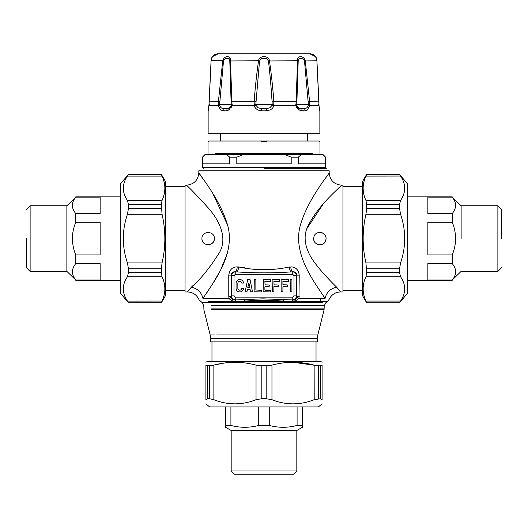 <?xml version="1.0" encoding="UTF-8"?>
<svg xmlns="http://www.w3.org/2000/svg" width="528" height="528" viewBox="0 0 528 528"><rect width="100%" height="100%" fill="white"/><g stroke="black" fill="none" stroke-linecap="round" stroke-linejoin="round"><path stroke-width="0.79" d="M248.688 282.988L247.784 287.522L249.836 287.522L248.932 282.988L247.784 287.522M245.124 291.779L247.718 279.543L250.081 279.688L252.49 291.746M250.694 291.812L252.496 291.779L250.694 291.812L250.081 289.469L247.54 289.469L246.919 291.812L245.296 291.958M235.237 297.125L235.237 299.6C232.993 299.376 231.752 298.135 231.528 295.891L234.003 295.891L235.237 297.125L292.763 297.125L293.997 295.891L296.472 295.891L296.472 275.603C296.248 273.365 295.007 272.125 292.763 271.894L292.763 274.369L235.237 274.369L234.003 275.603L231.528 275.603L231.528 295.891L231.04 296.38L228.776 296.38L229.033 298.498L202.957 298.498C197.762 300.26 197.762 300.26 202.957 298.498C211.259 285.047 235.112 256.436 228.122 227.027C220.803 199.445 198.581 173.778 198.825 172.788L198.825 170.795L329.175 170.795L329.175 172.781C329.921 180.305 334.066 184.444 341.583 185.196L342.949 185.196L342.949 291.958L340.481 291.958C335.188 292.195 331.379 294.71 329.063 299.495L329.05 299.495M293.997 295.891L293.997 275.603L292.763 274.369M261.545 290.354L255.869 290.011L255.869 279.715L254.272 279.543L254.1 291.779L261.373 291.958L261.545 290.354M265.063 290.182L270.56 290.354L270.389 291.958L263.116 291.779L263.287 279.543L270.56 279.715L270.389 281.318L264.884 281.49L265.063 284.863L269.32 285.034L269.148 286.638L264.884 286.81L264.884 290.011L270.389 290.182M282.916 291.779L282.916 286.81L287.351 286.46L287.179 284.863L282.916 284.691L282.916 281.49L288.42 281.318L288.42 279.543L281.14 279.715L281.14 291.779L282.916 291.779M278.335 285.034L274.078 284.863L273.9 281.49L279.404 281.318L279.404 279.543L272.131 279.715L272.303 291.958L273.9 291.779L273.9 286.638L278.164 286.638L278.335 285.034M241.738 288.4A1.954 1.954 0 0 1 239.712 290.182A1.954 1.954 0 0 1 237.844 288.229L237.844 283.265A1.954 1.954 0 0 1 239.712 281.318A1.954 1.954 0 0 1 241.738 283.1L243.514 283.081A3.722 3.722 0 0 0 239.699 279.543A3.722 3.722 0 0 0 236.069 283.265L236.069 288.229A3.722 3.722 0 0 0 239.699 291.951A3.722 3.722 0 0 0 243.514 288.413L241.916 288.229M291.931 279.715L290.156 279.715L290.334 291.958L291.931 291.779L291.931 279.715M293.997 275.603L296.472 275.603L296.96 275.121C296.551 272.712 295.172 271.623 292.822 271.841C291.654 271.372 290.974 269.722 290.783 266.891C295.667 266.93 298.485 269.676 299.224 275.121L298.967 298.498L325.043 298.498C316.741 285.021 292.697 256.212 299.937 226.769C307.124 199.696 329.34 173.837 329.175 172.781M235.237 274.369L235.237 271.894C232.993 272.125 231.752 273.365 231.528 275.603L231.04 275.121L228.776 275.121C229.621 269.577 232.439 266.838 237.217 266.891L238.577 266.95C255.526 270.633 272.474 270.633 289.423 266.95L289.43 266.95M289.423 266.95C289.608 269.782 290.255 271.425 291.364 271.894L292.822 271.841L291.364 271.894C273.128 273.181 254.885 273.181 236.636 271.894C237.745 271.425 238.392 269.782 238.577 266.95M244.603 267.564L237.217 266.891C237.026 269.722 236.346 271.372 235.178 271.841L236.636 271.894L235.178 271.841C232.828 271.623 231.449 272.719 231.04 275.121L231.158 297.284L229.04 298.498C230.914 300.577 233.35 301.488 236.353 301.237L234.901 299.937L262.812 298.881L284.255 299.6L283.193 301.092C270.395 300.089 257.605 300.089 244.807 301.092L236.353 301.237M231.158 297.284C232.096 299.317 233.336 300.201 234.901 299.937L243.745 299.6L244.807 301.092M292.763 297.125L292.763 299.6C295.007 299.369 296.248 298.135 296.472 295.891L296.96 296.38L299.224 296.38M296.842 297.284L298.96 298.498L295.72 300.755L291.647 301.237L293.099 299.937L284.255 299.6L293.099 299.937C294.664 300.201 295.911 299.317 296.842 297.284L296.96 275.121L299.224 275.121M291.647 301.237L283.193 301.092M287.351 286.46L287.351 285.034M324.562 242.629A6.204 6.204 0 0 0 325.499 235.976M322.971 233.204A6.204 6.204 0 0 0 320.239 232.379M314.008 236.504A6.204 6.204 0 0 0 314.002 236.531L313.652 238.577A6.204 6.204 0 0 0 314.226 241.184M316.754 243.949A6.204 6.204 0 0 0 319.48 244.768M313.652 238.577C313.309 245.348 323.842 247.111 325.723 240.623L326.066 238.577C326.416 231.812 315.889 230.03 314.002 236.531M212.289 243.19A6.204 6.204 0 0 0 214.342 238.577C214.81 230.591 201.518 230.578 201.934 238.577A6.204 6.204 0 0 0 203.683 242.9M264 168.313L326.324 168.313L264 168.313M201.934 238.577C201.472 246.563 214.757 246.569 214.342 238.577M193.406 285.133L191.327 287.192C200.026 279.906 209.326 268.488 219.239 252.919C228.862 236.485 217.364 217.688 206.851 206.382C195.413 193.948 188.621 186.905 186.476 185.255L185.051 185.196L185.051 291.958L187.519 291.958L191.327 287.192C197.65 288.578 201.524 292.347 202.957 298.498M306.92 228.598L323.116 204.118M337.643 189.011L339.128 187.559M341.583 185.196L341.583 185.196C342.085 185.724 318.16 204.428 307.474 227.119C301.528 240.055 307.916 254.265 315.599 263.861C322.529 273.121 332.053 282.678 336.673 287.192L340.481 291.958M336.673 287.192C330.35 288.578 326.476 292.347 325.043 298.498C330.158 299.805 330.158 299.805 325.043 298.498M329.175 170.795L328.68 170.795M326.218 170.795L312.352 170.795M305.494 170.795L292.004 170.795M283.925 170.795L217.648 170.795M214.87 170.795L205.438 170.795M201.465 170.795L199.531 170.795M199.333 170.795L198.937 170.795M199.049 173.092L203.531 179.487M212.975 193.868L227.687 225.225M228.697 247.262L228.406 248.807M227.264 253.46L220.935 269.194M219.245 272.461L212.441 284.15M208.501 290.301L206.804 292.849M210.619 338.547L210.619 341.86L317.381 341.86L317.381 338.547L210.619 338.547L210.177 334.943L203.907 309.778L203.795 305.666L201.934 302.438L322.615 302.438M211.16 305.666L324.205 305.666L324.1 309.778L211.259 309.778M312.985 309.778L312.002 309.778M216.764 334.943L317.823 334.943L324.093 309.778M302.056 334.943L293.271 334.943M214.48 334.943L211.213 334.943M26.4 238.577L26.4 267.61L26.4 238.577M26.4 209.477L30.122 205.755L30.122 271.399L26.4 267.676M30.122 271.399L66.871 271.399L66.871 205.755L66.871 238.577M30.122 205.755L66.871 205.755L75.755 197.168C71.247 202.627 71.247 208.085 75.755 213.55L75.755 222.196C73.465 228.083 72.349 233.541 72.402 238.577C72.481 244.22 73.597 249.678 75.755 254.958L75.755 263.604C71.346 269.062 71.346 274.527 75.755 279.985L66.871 271.399M75.755 213.55L100.135 213.55L100.135 197.168L75.755 197.168M75.755 254.958L100.135 254.958L100.135 222.196L75.755 222.196M75.755 263.604L100.135 263.604L100.135 279.985L75.755 279.985M128.443 302.755L120.245 292.994L120.245 184.16L128.443 174.398L161.363 174.398L165.68 181.883L165.68 295.271L161.363 302.755L162.05 301.066L161.363 302.716L128.443 302.716L161.363 302.755M128.443 268.759L161.363 268.759L161.363 272.534L128.443 272.534L127.446 276.718L128.443 272.534L128.443 268.759L127.446 262.924C121.928 246.701 121.928 230.472 127.446 214.229L128.443 208.388L128.443 204.62L127.446 200.435C121.928 192.324 121.928 184.213 127.446 176.088L127.426 176.121M128.443 302.716L127.446 301.066C121.928 292.954 121.928 284.836 127.446 276.718L127.426 276.745M127.446 276.718L162.05 276.718L161.363 272.534L162.05 276.718C165.779 284.803 165.779 292.921 162.05 301.066L127.472 301.105M161.363 174.431L162.05 176.088C165.779 184.18 165.779 192.291 162.05 200.435L161.363 204.62L162.05 200.435L127.446 200.435M162.05 176.088L127.446 176.088L128.443 174.431M128.443 204.62L161.363 204.62L162.05 214.229L127.446 214.229M161.363 268.759L162.05 262.924C165.779 246.748 165.779 230.518 162.05 214.229M501.6 238.577L501.6 209.543L501.6 238.577M501.6 267.676L497.878 271.399L497.878 205.755L501.6 209.477M497.878 205.755L461.129 205.755L461.129 238.577M497.878 271.399L461.129 271.399L452.245 279.985C456.753 274.527 456.753 269.069 452.245 263.604L452.245 254.958C454.535 249.071 455.651 243.613 455.598 238.577C455.519 232.934 454.403 227.469 452.245 222.196L452.245 213.55C456.654 208.091 456.654 202.627 452.245 197.168L461.129 205.755M452.245 263.604L427.865 263.604L427.865 279.985L452.245 279.985M452.245 222.196L427.865 222.196L427.865 254.958L452.245 254.958M452.245 213.55L427.865 213.55L427.865 197.168L452.245 197.168M399.557 174.398L407.755 184.16L407.755 292.994L399.557 302.755L366.637 302.755L362.32 295.271L362.32 181.883L366.637 174.398L365.95 176.088L366.637 174.431L399.557 174.431L366.637 174.398M399.557 208.388L366.637 208.388L366.637 204.62L399.557 204.62L400.554 200.435L399.557 204.62L399.557 208.388L400.554 214.229C406.072 230.452 406.072 246.682 400.554 262.924L399.557 268.759L399.557 272.534L400.554 276.718C406.072 284.83 406.072 292.941 400.554 301.066L400.574 301.033M399.557 174.431L400.554 176.088C406.072 184.199 406.072 192.317 400.554 200.435L400.574 200.409M400.554 200.435L365.95 200.435L366.637 204.62L365.95 200.435C362.221 192.35 362.221 184.232 365.95 176.088L400.528 176.042M366.637 302.716L365.95 301.066C362.221 292.974 362.221 284.863 365.95 276.718L366.637 272.534L365.95 276.718L400.554 276.718M365.95 301.066L400.554 301.066L399.557 302.716M399.557 272.534L366.637 272.534L365.95 262.924L400.554 262.924M366.637 208.388L365.95 214.229C362.221 230.399 362.221 246.635 365.95 262.924M234.406 474.19L293.594 474.19L296.822 470.963L231.178 470.963L234.406 474.19M231.178 470.963L231.178 430.492L296.822 430.492L296.822 470.963M231.178 430.492L225.641 427.297L225.641 425.436L225.641 427.297M302.359 427.297L302.359 425.436L302.359 427.297L296.822 430.492M225.641 406.91L225.641 425.436L230.908 425.436C240.161 427.898 249.434 427.898 258.733 425.436L269.267 425.436C278.52 427.898 287.793 427.898 297.092 425.436L302.359 425.436L302.359 406.91M230.908 406.91L230.908 425.436M269.267 425.436L269.267 406.91L258.733 406.91L258.733 425.436M297.092 406.91L297.092 425.436M322.1 403.821L318.417 406.91L209.583 406.91L205.9 403.821M224.255 363.033L213.866 365.112C227.872 361.376 241.93 361.376 256.034 365.112L256.034 399.709C241.989 405.227 227.931 405.227 213.866 399.709C227.918 405.227 241.969 405.227 256.034 399.709L261.822 398.713L266.218 398.713M209.537 365.792L213.866 365.112L213.866 399.709L209.537 398.713L209.537 365.792L207.365 365.792L205.9 365.112L207.365 365.792L207.365 398.713L209.537 398.713M207.365 398.713L205.9 399.709C205.9 405.227 205.9 405.227 205.9 399.709C205.9 405.227 205.9 405.227 205.9 399.709L205.9 365.112C205.9 361.376 205.9 361.376 205.9 365.112C205.9 361.376 205.9 361.376 205.9 365.112M318.463 398.713L318.463 365.792L320.635 365.792L320.635 398.713L322.1 399.709L320.635 398.713L314.134 399.709C300.082 405.227 286.031 405.227 271.966 399.709L266.178 398.713L266.178 365.792L271.966 365.112L261.822 365.792L256.014 365.105M322.1 362.281L320.694 361.475L207.306 361.475L205.9 362.281M271.966 399.709L271.966 365.112C285.971 361.376 300.023 361.376 314.134 365.112L314.206 399.683M322.1 399.709C322.1 405.227 322.1 405.227 322.1 399.709C322.1 405.227 322.1 405.227 322.1 399.709L322.1 365.112L320.635 365.792L322.1 365.112C322.1 361.376 322.1 361.376 322.1 365.112C322.1 361.376 322.1 361.376 322.1 365.112M318.463 365.792L293.047 362.281M261.518 153.417L266.482 153.417M208.012 153.417L208.012 141.748L208.758 141.002L319.242 141.002L319.988 141.748L319.988 153.417M212.249 56.879L212.395 56.635A7.451 7.451 90 0 1 218.242 53.81L309.764 53.81A7.451 7.451 -90 0 1 315.605 56.641L309.764 53.81M210.078 81.596L211.068 60.832C211.273 58.945 211.715 57.545 212.395 56.641L211.088 60.793L209.009 105.791L208.138 110.972L208.138 133.261L319.862 133.261L319.862 110.972L318.991 105.791L316.912 60.793L315.605 56.641C316.12 57.116 316.562 58.516 316.932 60.832C316.727 58.945 316.285 57.545 315.605 56.641M211.088 60.793L222.73 60.793C224.083 55.288 231.211 55.288 230.439 60.793L232.069 105.791L228.604 110.088L225.258 110.946L220.836 110.114L218.163 105.791L218.084 104.471L222.73 60.793L223.502 60.951L224.981 58.78L227.132 58.179L228.914 58.78L229.799 60.951L231.185 104.511L219.622 104.511L223.502 60.951M229.799 60.951L258.548 60.793C258.964 55.288 269.049 55.288 269.452 60.793C271.326 73.696 272.778 87.146 273.821 101.145L273.834 105.791C273.075 107.943 271.603 109.388 269.425 110.121L265.056 110.946L261.05 110.741C257.664 110.378 255.374 108.728 254.166 105.791L254.179 101.145C255.242 86.922 256.7 73.471 258.548 60.793L259.545 60.951L261.221 58.78L264 58.179L266.779 58.78L268.455 60.951C269.887 72.91 271.088 86.361 272.045 101.297L272.177 104.511L255.823 104.511L259.545 60.951M268.455 60.951L297.561 60.793C296.789 55.288 303.923 55.288 305.27 60.793L309.916 104.471L309.837 105.791L307.23 110.075L304.247 110.946L299.416 110.095L295.931 105.791L297.561 60.793L298.201 60.951L299.086 58.78L300.868 58.179L303.501 59.136L304.498 60.951L308.378 104.511L296.815 104.511L298.201 60.951M230.432 60.661L229.634 57.658M209.048 104.471L209.418 104.511L209.048 104.471M218.084 104.471L219.622 104.511L219.688 105.362C220.381 107.415 221.674 108.517 223.562 108.669L227.165 108.669C229.007 108.511 230.32 107.408 231.099 105.362L231.185 104.511L232.201 104.471M209.009 105.791L209.405 105.362L209.009 105.791L218.163 105.791L219.688 105.362M208.336 109.969L208.204 110.741M254.014 104.471L255.823 104.511L255.935 105.362L258.159 107.765L261.446 108.662L266.548 108.662L269.841 107.765L272.065 105.362L272.177 104.511L273.986 104.471M231.099 105.362L232.069 105.791L254.166 105.791L255.935 105.362M295.799 104.471L296.815 104.511L296.901 105.362C297.673 107.408 298.987 108.504 300.835 108.669L304.438 108.669C306.346 108.511 307.633 107.408 308.312 105.362L308.378 104.511L309.916 104.471M272.065 105.362L273.834 105.791L295.931 105.791L296.901 105.362M318.952 104.471L318.582 104.511L318.952 104.471M308.312 105.362L309.837 105.791L318.991 105.791L318.595 105.362L318.991 105.791M229.614 109.481L226.644 110.741L227.165 108.669L223.562 108.669L222.466 110.741L224.499 110.972M231.541 107.25L232.069 105.791M262.944 110.946L266.95 110.741L266.548 108.669L261.446 108.669L261.05 110.741M296.459 107.25L298.386 109.481M305.54 110.741L304.438 108.669L300.835 108.669L301.356 110.741L303.501 110.972M203.419 168.313L202.429 167.323L325.571 167.323L325.571 157.139L325.439 163.845L298.241 163.845L298.241 157.139L301.349 154.658L322.331 154.658L325.439 157.139M202.429 167.323L202.429 157.139L202.561 163.845L229.759 163.845L229.759 157.139L236.808 157.139L236.808 163.845L291.192 163.845L291.192 157.139L298.241 157.139M325.571 157.139L323.09 154.658L322.331 154.658M301.349 154.658L284.975 154.658L291.192 157.139M236.808 157.139L243.025 154.658L284.975 154.658M243.025 154.658L226.651 154.658L229.759 157.139M202.561 157.139L205.669 154.658L226.651 154.658M205.669 154.658L204.91 154.658L202.429 157.139M234.003 295.891L234.003 275.603M228.776 275.121L228.776 296.38M208.441 301.719L327.307 301.719L329.036 299.488M319.559 301.719L321.196 298.498M211.16 308.88L324.205 308.88M298.789 309.784L298.855 308.88M128.443 208.388L161.363 208.388M162.05 262.924L127.446 262.924M399.557 268.759L366.637 268.759M365.95 214.229L400.554 214.229M261.822 398.713L261.822 365.792M266.482 141.748L261.518 141.748M304.498 60.951L316.912 60.793M219.78 101.297L209.154 101.145M255.955 101.297L231.152 101.297M296.848 101.297L272.045 101.297M318.846 101.145L308.22 101.297M295.931 105.791L273.834 105.791M218.163 105.791L211.695 105.791M214.342 154.658L215.338 153.668L312.662 153.668L313.658 154.658M362.32 290.605L342.949 290.605M362.32 186.549L342.949 186.549M185.051 290.605L165.68 290.605M185.051 186.549L165.68 186.549M186.417 185.196C193.934 184.444 198.073 180.305 198.832 172.788M201.934 302.438L199.069 299.818C196.819 294.848 192.971 292.228 187.519 291.958M324.205 305.666L326.066 302.438L327.307 301.719M317.381 338.547L317.823 334.943M211.972 361.475L211.972 341.86M316.028 361.475L316.028 341.86M120.245 196.865L75.755 196.865M120.245 280.289L75.755 280.289M128.443 174.398L161.363 174.398M407.755 280.289L452.245 280.289M407.755 196.865L452.245 196.865M399.557 302.755L366.637 302.755M220.427 133.261L220.427 141.002M307.573 133.261L307.573 141.002M212.401 56.635L218.236 53.81M211.068 60.832L209.114 101.132M209.458 94.228L209.86 85.972M318.886 101.178L316.932 60.832L319.031 105.679M209.114 101.178L209.029 103.528M209.009 104.478L208.296 110.062M319.862 110.972L319.664 109.963L319.862 110.972M318.905 101.541L318.965 103.191M319.011 105.217L319.024 105.574M324.581 168.313L325.571 167.323"/></g></svg>
